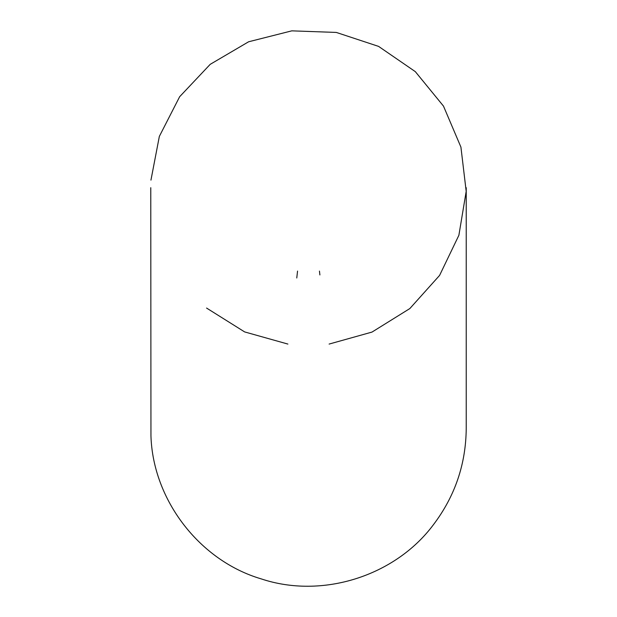 <?xml version="1.0" encoding="UTF-8"?>
<svg xmlns="http://www.w3.org/2000/svg" width="617" height="617" viewBox="0 0 617 617"><rect width="100%" height="100%" fill="white"/><g stroke="black" fill="none" stroke-linecap="round" stroke-linejoin="round"><path stroke-width="0.93" d="M319.452 271.079L319.891 274.943M297.548 271.079L296.769 277.989M206.564 308.053L244.633 331.915L287.892 344.07M329.108 344.07L372.005 332.077L409.835 308.562L439.582 275.413L458.886 235.27L466.19 191.332L460.922 147.108L443.492 106.116L415.303 71.626L378.599 46.398L336.304 32.431L291.787 30.85L248.612 41.779L210.204 64.338L179.64 96.73L159.348 136.388L150.949 180.125M466.228 187.691L466.228 428.414C465.92 464.131 454.984 496.222 433.427 524.705C395.042 576.209 322.089 599.223 261.238 578.893C199.692 560.776 153.001 500.186 150.949 435.98L150.772 187.691"/></g></svg>
